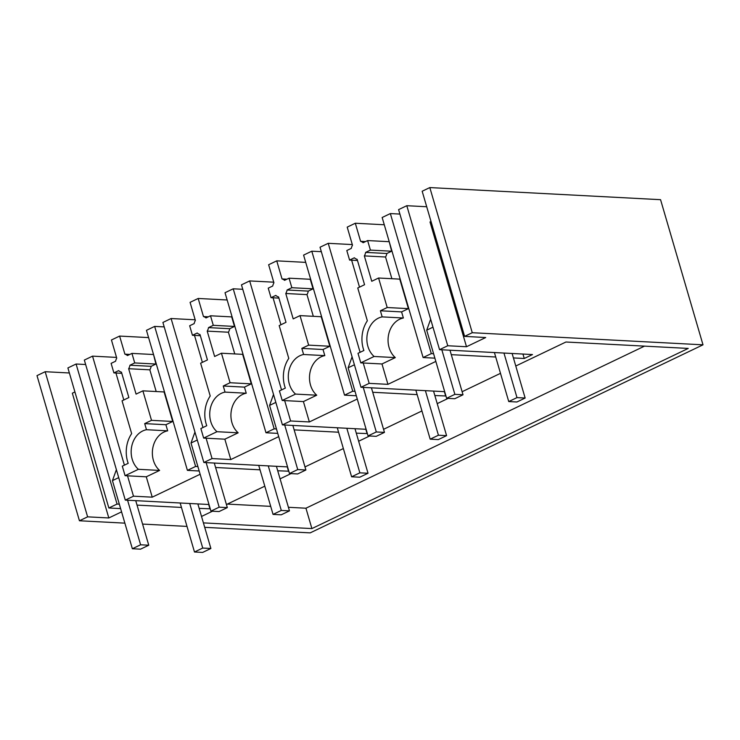<?xml version="1.0" encoding="UTF-8"?>
<svg xmlns="http://www.w3.org/2000/svg" width="740" height="740" viewBox="0 0 740 740"><rect width="100%" height="100%" fill="white"/><g stroke="black" fill="none" stroke-linecap="round" stroke-linejoin="round"><path stroke-width="1.11" d="M660.561 199.68L703 344.822L472.259 332.713L429.82 187.572L660.561 199.68M703 344.822L310.18 532.874L204.703 527.333M148.592 337.597L119.612 336.071L111.444 339.984L116.744 358.132A9.565 7.668 -87 0 0 115.597 361.222L111.111 363.368L113.895 372.904L118.668 370.62A8.862 7.104 -87 0 0 121.453 372.164L128.871 397.546L122.054 400.812L131.646 433.612A27.991 22.441 -87 0 0 128.196 463.332L122.294 466.154L125.088 475.691L138.408 469.308A21.858 17.529 -87 0 1 133.662 440.513A21.858 17.529 -87 0 1 142.746 430.948A21.858 17.529 -87 0 1 146.483 429.718L144.698 423.613L151.515 420.348L142.885 390.84L136.067 394.106L128.649 368.714A8.862 7.104 -87 0 0 129.953 365.218L134.726 362.933L131.933 353.396L127.447 355.552A9.565 7.668 -87 0 0 124.903 354.164L129.805 354.414M227.152 299.987L198.181 298.461L190.078 302.346L195.369 320.429A9.565 7.668 -87 0 0 194.167 323.611L189.671 325.757L192.456 335.294L197.228 333.009A8.862 7.104 -87 0 0 200.013 334.554L207.441 359.936L200.623 363.201L210.215 396.002A27.991 22.441 -87 0 0 206.756 425.722L200.864 428.543L203.648 438.08L216.977 431.697A21.858 17.529 -87 0 1 212.232 402.902A21.858 17.529 -87 0 1 221.306 393.338A21.858 17.529 -87 0 1 225.043 392.108L223.258 386.003L230.075 382.737L221.445 353.23L214.628 356.495L207.209 331.113A8.862 7.104 -87 0 0 208.513 327.607L213.287 325.322L210.502 315.786L206.007 317.941A9.565 7.668 -87 0 0 203.472 316.554L208.365 316.812M305.713 262.376L276.742 260.85L268.639 264.735L273.93 282.819A9.565 7.668 -87 0 0 272.727 286.001L268.232 288.147L271.025 297.683L275.798 295.399A8.862 7.104 -87 0 0 278.582 296.943L286.001 322.325L279.183 325.591L288.776 358.391A27.991 22.441 -87 0 0 285.325 388.111L279.424 390.933L282.218 400.47L295.538 394.087A21.858 17.529 -87 0 1 290.792 365.292A21.858 17.529 -87 0 1 299.867 355.736A21.858 17.529 -87 0 1 303.613 354.497L301.828 348.392L308.645 345.136L300.014 315.619L293.197 318.885L285.769 293.502A8.862 7.104 -87 0 0 287.083 289.997L291.847 287.712L289.062 278.175L284.576 280.331A9.565 7.668 -87 0 0 282.032 278.943L286.926 279.202M351.26 225.182L347.208 227.125L352.499 245.208A9.565 7.668 -87 0 0 351.287 248.39L346.801 250.536L349.585 260.073L354.358 257.788A8.862 7.104 -87 0 0 357.143 259.333L364.561 284.715L357.753 287.98L367.345 320.781A27.991 22.441 -87 0 0 363.886 350.501L357.993 353.322L360.778 362.859L374.107 356.476A21.858 17.529 -87 0 1 369.362 327.681A21.858 17.529 -87 0 1 378.436 318.126A21.858 17.529 -87 0 1 382.173 316.887L380.388 310.782L387.205 307.526L378.575 278.009L371.757 281.274L364.339 255.892A8.862 7.104 -87 0 0 365.643 252.386L370.416 250.102L367.623 240.565L363.137 242.72A9.565 7.668 -87 0 0 360.602 241.332L355.311 223.24L351.26 225.182M355.311 223.24L384.282 224.766M429.82 187.572L422.17 191.235L464.609 336.376L472.259 332.713M69.375 372.979L45.177 371.711L37 375.624L79.439 520.766L87.616 516.844L108.817 517.963L121.573 511.858M426.712 206.747L406.796 205.702L447.746 345.746L466.496 346.736L485.699 337.542L464.609 336.376M447.746 345.746L439.551 349.668L532.495 354.553L524.253 358.493L513.412 357.929M431.3 353.618L423.104 357.54L382.154 217.495L390.35 213.573L431.3 353.618L433.585 353.739M451.289 354.664L495.717 357.004M434.88 358.16L423.104 357.54M435.832 361.416L387.936 384.338L369.177 383.357L360.99 387.279L444.675 391.673M434.852 395.539L445.943 395.983M352.74 391.229L344.544 395.151L303.594 255.106L311.79 251.184L352.74 391.229L355.024 391.349M372.72 392.274L417.147 394.614M356.31 395.771L344.544 395.151M357.263 399.026L309.366 421.948L290.617 420.968L282.421 424.889L366.115 429.283M356.292 433.15L367.373 433.594M274.17 428.839L265.984 432.761L225.025 292.716L233.22 288.794L274.17 428.839L276.455 428.96M294.159 429.885L338.587 432.216M277.75 433.381L265.984 432.761M278.703 436.637L230.806 459.559L212.056 458.578L203.861 462.5L287.546 466.894M277.722 470.76L288.813 471.204M195.61 466.45L187.414 470.372L146.465 330.327L154.66 326.405L195.61 466.45L197.894 466.57M215.599 467.495L260.018 469.826M199.19 470.992L187.414 470.372M200.133 474.248L152.237 497.169L133.487 496.188L125.291 500.111L208.985 504.504M199.162 508.371L210.243 508.815M117.05 504.06L108.854 507.982L67.895 367.937L76.091 364.015L117.05 504.06L119.325 504.18M137.029 505.105L181.457 507.437M120.62 508.602L108.854 507.982M187.007 526.408L142.579 524.077M124.875 523.143L79.439 520.766M515.78 366.013L565.934 342.01L688.228 348.429L311.901 528.582L203.408 522.884M500.49 373.339L462.121 391.71M448.172 398.379L437.22 403.624M421.93 410.95L383.551 429.32M369.611 435.99L358.65 441.234M343.36 448.56L304.991 466.921M291.042 473.6L280.09 478.845M264.8 486.171L226.431 504.532M212.482 511.21L201.521 516.455M360.602 241.332L365.495 241.582M466.496 346.736L430.014 221.963L431.013 221.482M406.796 205.702L398.601 209.624L439.551 349.668M522.949 354.044L524.253 358.493M390.35 213.573L399.896 214.073M389.175 241.508L391.617 251.212L370.416 250.102M391.886 278.712L385.54 257.002A8.862 7.104 -87 0 0 386.844 253.496L391.617 251.212M378.575 278.009L399.776 279.128L408.406 308.636L387.205 307.526M387.936 384.338L381.979 363.969L395.299 357.596A21.858 17.529 -87 0 1 390.554 328.791A21.858 17.529 -87 0 1 399.637 319.236A21.858 17.529 -87 0 1 403.374 318.006L401.589 311.901L408.406 308.636M644.512 346.135L305.944 508.214L288.406 507.288M311.901 528.582L305.944 508.214M403.374 318.006L382.173 316.887M395.299 357.596L374.107 356.476M401.589 311.901L380.388 310.782M385.54 257.002L364.339 255.892M386.844 253.496L365.643 252.386M367.623 240.565L388.824 241.675M270.701 506.363L227.365 504.088M45.177 371.711L87.616 516.844M74.925 391.95L72.335 393.19L108.817 517.963M119.612 336.071L124.903 354.164M142.885 390.84L164.086 391.95L172.716 421.467L165.899 424.723L167.684 430.837A21.858 17.529 -87 0 0 163.938 432.068A21.858 17.529 -87 0 0 154.863 441.623A21.858 17.529 -87 0 0 159.609 470.427L146.279 476.801L152.237 497.169M153.485 354.34L155.918 364.043L134.726 362.933M156.196 391.543L149.841 369.834A8.862 7.104 -87 0 0 151.145 366.328L155.918 364.043M146.279 476.801L127.53 475.82L133.487 496.188M125.291 500.111L84.342 360.065L92.537 356.144L124.413 465.146M208.689 504.486L209.994 508.935M76.091 364.015L85.646 364.515M92.537 356.144L116.532 357.401M115.93 373.006L123.821 399.97M121.785 373.321L113.895 372.904M127.53 475.82L125.088 475.691M159.609 470.427L138.408 469.308M167.684 430.837L146.483 429.718M276.742 260.85L282.032 278.943M311.79 251.184L321.336 251.683M444.389 391.654L445.684 396.104M352.305 244.57L328.227 243.312L320.032 247.234L360.99 387.279M295.538 394.087L316.739 395.206A21.858 17.529 -87 0 1 311.993 366.402A21.858 17.529 -87 0 1 321.068 356.846A21.858 17.529 -87 0 1 324.814 355.616L303.613 354.497M324.814 355.616L323.029 349.511L301.828 348.392M323.029 349.511L329.837 346.246L308.645 345.136M329.837 346.246L321.206 316.729L300.014 315.619M313.316 316.322L306.971 294.613L285.769 293.502M306.971 294.613A8.862 7.104 -87 0 0 308.275 291.107L287.083 289.997M308.275 291.107L313.048 288.822L291.847 287.712M289.062 278.175L310.264 279.285L313.048 288.822M351.63 260.175L359.511 287.139M328.227 243.312L360.103 352.314M357.476 260.489L349.585 260.073M381.979 363.969L360.778 362.859M363.22 362.989L369.177 383.357M316.739 395.206L303.409 401.579L309.366 421.948M198.181 298.461L203.472 316.554M233.22 288.794L242.775 289.294M365.819 429.265L367.123 433.714M273.745 282.18L249.667 280.923L241.471 284.845L282.421 424.889M216.977 431.697L238.169 432.817A21.858 17.529 -87 0 1 233.424 404.012A21.858 17.529 -87 0 1 242.507 394.457A21.858 17.529 -87 0 1 246.244 393.227L225.043 392.108M246.244 393.227L244.459 387.122L223.258 386.003M244.459 387.122L251.276 383.857L230.075 382.737M251.276 383.857L242.646 354.34L221.445 353.23M234.756 353.933L228.41 332.223L207.209 331.113M228.41 332.223A8.862 7.104 -87 0 0 229.715 328.717L208.513 327.607M229.715 328.717L234.488 326.433L213.287 325.322M210.502 315.786L231.694 316.896L234.488 326.433M273.06 297.785L280.941 324.749M249.667 280.923L281.542 389.925M278.915 298.1L271.025 297.683M303.409 401.579L282.218 400.47M284.66 400.599L290.617 420.968M238.169 432.817L224.849 439.19L230.806 459.559M154.66 326.405L164.206 326.904M287.259 466.875L288.554 471.325M195.184 319.791L171.097 318.533L162.902 322.455L203.861 462.5M165.899 424.723L144.698 423.613M172.716 421.467L151.515 420.348M149.841 369.834L128.649 368.714M151.145 366.328L129.953 365.218M131.933 353.396L153.134 354.506M194.5 335.396L202.381 362.36M171.097 318.533L202.973 427.535M200.355 335.71L192.456 335.294M224.849 439.19L203.648 438.08M206.099 438.21L212.056 458.578M516.992 397.611L508.741 401.561L516.899 401.986L525.141 398.037L516.992 397.611L503.959 353.054M508.741 401.561L494.413 352.545M449.985 350.214L463.018 394.781L454.767 398.731L446.618 398.296L454.869 394.346L441.836 349.789M463.018 394.781L454.869 394.346M432.974 327.182L426.703 330.188L446.618 398.296M430.643 319.218L426.703 330.188M525.141 398.037L512.117 353.48M438.432 435.222L430.18 439.171L438.33 439.597L446.581 435.647L438.432 435.222L425.398 390.664M430.18 439.171L415.852 390.156M371.425 387.825L384.458 432.391L376.207 436.341L368.048 435.906L376.299 431.957L363.266 387.399M384.458 432.391L376.299 431.957M354.414 364.792L348.133 367.799L368.048 435.906M352.083 356.828L348.133 367.799M446.581 435.647L433.548 391.09M359.862 472.832L351.611 476.782L359.769 477.207L368.021 473.258L359.862 472.832L346.829 428.275M351.611 476.782L337.283 427.766M292.855 425.435L305.888 470.002L297.637 473.952L289.488 473.517L297.739 469.567L284.706 425.01M305.888 470.002L297.739 469.567M275.844 402.403L269.573 405.409L289.488 473.517M273.522 394.439L269.573 405.409M368.021 473.258L354.987 428.7M281.302 510.443L273.051 514.393L281.2 514.818L289.451 510.868L281.302 510.443L268.269 465.886M273.051 514.393L258.723 465.377M214.295 463.046L227.328 507.612L219.077 511.562L210.928 511.127L219.169 507.178L206.146 462.62M227.328 507.612L219.169 507.178M197.284 440.013L191.003 443.019L210.928 511.127M194.953 432.049L191.003 443.019M289.451 510.868L276.418 466.311M202.732 548.053L194.49 552.003L202.64 552.429L210.891 548.479L202.732 548.053L189.708 503.496M194.49 552.003L180.153 502.987M135.735 500.656L148.758 545.223L140.517 549.173L132.358 548.738L140.609 544.788L127.576 500.231M148.758 545.223L140.609 544.788M118.715 477.624L112.443 480.63L132.358 548.738M116.393 469.66L112.443 480.63M210.891 548.479L197.858 503.921"/></g></svg>
